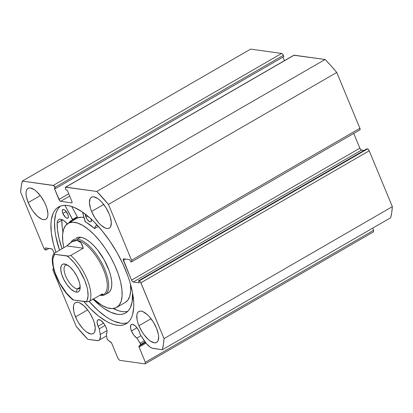 <?xml version="1.0" encoding="UTF-8"?>
<svg xmlns="http://www.w3.org/2000/svg" width="413" height="413" viewBox="0 0 413 413"><rect width="100%" height="100%" fill="white"/><g stroke="black" fill="none" stroke-linecap="round" stroke-linejoin="round"><path stroke-width="0.62" d="M107.153 339.027A1.187 0.49 60 0 1 107.019 338.588L106.249 333.818L106.879 332.914L107.065 331.448L106.786 329.553L105.418 325.996L103.74 323.312L100.849 320.405L98.366 319.672L97.37 320.55L97.091 322.388L98.077 326.296A8.126 3.345 60 0 1 98.01 319.822A8.126 3.345 60 0 1 106.074 327.411A8.126 3.345 60 0 1 106.249 333.818L107.019 338.588A1.187 0.49 60 0 0 107.153 339.027L107.886 340.028A1.187 0.49 60 0 1 107.153 339.027M103.591 323.111L98.077 326.296L103.591 323.111M99.337 328.794A8.126 3.345 60 0 1 98.077 326.296L99.337 328.794L100.416 335.919L99.889 339.228L99.388 339.93L97.964 340.632L87.897 339.341L76.235 326.378L53.107 270.536L52.874 269.333L53.354 268.915A1.982 0.816 60 0 0 53.091 268.956A1.982 0.816 60 0 0 53.107 270.536L76.235 326.378A116.931 48.12 60 0 0 87.897 339.341L97.065 340.622A13.634 5.612 60 0 0 98.877 340.327A13.634 5.612 60 0 0 100.256 334.484L106.993 330.591L100.256 334.484L99.337 328.794L105.124 325.449L99.337 328.794M131.442 330.947A8.126 3.345 60 0 1 131.375 324.468A8.126 3.345 60 0 1 139.439 332.062L137.994 329.259L135.18 325.821L132.454 324.298L131.732 324.324L130.735 325.201L130.601 328.232L131.442 330.947L136.956 327.762L131.442 330.947L133.874 335.18L136.879 338.087A8.126 3.345 60 0 1 131.442 330.947M141.003 335.702L136.879 338.087L140.559 344.019L140.503 344.576L138.995 346.197L138.954 346.817L145.33 362.263L145.082 363.884L119.718 360.348L118.015 358.453L111.593 343.002L107.886 340.028L111.004 342.294A1.187 0.49 60 0 1 111.737 343.301L118.015 358.453L119.718 360.348L145.082 363.884L145.33 362.263L373.651 230.299L373.404 231.92L145.082 363.884L373.404 231.92L373.651 230.299L372.743 228.11L373.651 230.299L145.33 362.263L139.052 347.106A1.187 0.49 60 0 1 138.995 346.197L140.503 344.576L145.092 341.923L140.503 344.576A1.187 0.49 60 0 0 140.203 343.213L136.879 338.087L141.003 335.702M125.552 270.03A67.484 27.769 60 0 1 126.11 323.823A67.484 27.769 60 0 1 83.767 301.449L90.442 308.748L98.557 316.022L106.43 321.355L110.183 323.219L113.766 324.535L117.142 325.274L120.276 325.439L123.146 325.026L125.712 324.04L127.963 322.491L129.868 320.39L131.417 317.757L132.583 314.623L133.75 306.962L133.735 302.512L132.516 292.59L129.754 281.62L127.823 275.874L122.96 264.139L116.925 252.446L109.941 241.254L102.279 230.991L94.236 222.049L90.168 218.188L82.135 211.854L74.495 207.574L70.912 206.263L67.536 205.524L64.402 205.359L61.537 205.772L58.966 206.758L56.715 208.307L54.81 210.408L53.267 213.041L51.315 219.788L50.928 223.836L51.357 233.092L53.354 243.587L55.905 252.214A67.484 27.769 60 0 1 58.574 206.975A67.484 27.769 60 0 1 125.552 270.03M126.739 322.951L123.874 323.364L120.735 323.198L113.781 321.144L110.028 319.275L106.141 316.869L98.103 310.535L89.136 301.428A67.484 27.769 -120 0 0 127.813 322.62M28.187 202.607A17.836 7.341 60 0 1 28.038 188.385A17.836 7.341 60 0 1 45.745 205.054L44.294 201.942L40.624 196.056L36.39 191.348L34.269 189.675L30.407 188.003L28.822 188.07L27.547 188.741L26.639 189.99L26.122 191.771L26.024 194.017L26.344 196.645L28.187 202.607L31.362 208.756L33.308 211.606L37.537 216.309L41.682 219.112L43.52 219.654L45.105 219.592L46.38 218.921L47.294 217.666L47.81 215.885L47.908 213.64L46.855 208.116L45.745 205.054A17.836 7.341 60 0 1 45.889 219.272A17.836 7.341 60 0 1 28.187 202.607L40.288 195.612L28.187 202.607M91.588 211.446A17.836 7.341 60 0 1 91.443 197.223A17.836 7.341 60 0 1 109.151 213.893L105.971 207.739L101.944 202.339L99.796 200.186L97.674 198.514L93.813 196.841L92.228 196.908L90.953 197.579L90.039 198.829L89.43 202.855L90.478 208.379L91.588 211.446L94.768 217.594L98.795 222.994L100.942 225.147L105.088 227.95L106.926 228.492L108.511 228.43L109.786 227.759L110.699 226.505L111.309 222.478L110.261 216.954L109.151 213.893A17.836 7.341 60 0 1 109.295 228.11A17.836 7.341 60 0 1 91.588 211.446L103.694 204.45L91.588 211.446M75.533 316.905A17.836 7.341 60 0 1 75.383 302.688A17.836 7.341 60 0 1 93.09 319.352L89.91 313.204L87.969 310.354L83.736 305.651L79.59 302.848L77.752 302.306L76.168 302.368L74.892 303.039L73.979 304.293L73.468 306.074L73.69 310.943L74.417 313.844L76.978 320.018L78.707 323.059L82.739 328.459L84.882 330.612L87.004 332.284L90.865 333.957L92.45 333.89L93.725 333.219L94.639 331.969L95.253 327.943L94.2 322.419L93.09 319.352A17.836 7.341 60 0 1 93.235 333.575A17.836 7.341 60 0 1 75.533 316.905L87.633 309.915L75.533 316.905M138.933 325.743A17.836 7.341 60 0 1 138.789 311.526A17.836 7.341 60 0 1 156.496 328.19L153.316 322.042L149.289 316.642L147.142 314.489L142.996 311.686L141.158 311.144L139.573 311.206L138.298 311.877L137.384 313.131L136.873 314.912L137.095 319.781L137.823 322.682L138.933 325.743L142.113 331.892L144.054 334.742L148.288 339.45L150.409 341.123L154.271 342.795L155.856 342.728L157.131 342.057L158.045 340.808L158.654 336.781L158.334 334.153L156.496 328.19A17.836 7.341 60 0 1 156.641 342.413A17.836 7.341 60 0 1 138.933 325.743L151.039 318.748L138.933 325.743M293.808 55.259L325.103 59.493L96.781 191.456L65.806 187.135A1.982 0.816 60 0 0 65.543 187.182A1.982 0.816 60 0 0 65.559 188.762L66.07 189.99L67.236 190.156L71.826 201.234A1.982 0.816 60 0 1 71.841 202.814A1.982 0.816 60 0 1 71.578 202.855L72.012 202.607L71.578 202.855L60.654 201.332A1.982 0.816 60 0 1 58.951 199.438L68.739 193.78L58.951 199.438L54.361 188.359L55.533 188.524L55.022 187.29A1.982 0.816 60 0 0 53.318 185.396L281.64 53.437L282.544 54.046L283.344 55.332A1.982 0.816 -120 0 0 281.64 53.437L250.66 49.116L22.338 181.08L250.66 49.116L281.64 53.437L53.318 185.396L22.338 181.08A116.931 48.12 60 0 0 20.65 192.179L43.783 248.027A1.982 0.816 60 0 0 45.487 249.922L46.168 250.015L45.296 247.903L51.439 248.76A1.982 0.816 60 0 1 53.143 250.655L54.201 253.205L52.792 249.973L51.868 248.946L45.296 247.903L46.168 250.015L45.058 249.736L43.783 248.027L20.65 192.179L21.254 186.366L22.338 181.08L53.747 185.582L55.533 188.524L54.361 188.359L59.751 200.723L60.654 201.332L71.578 202.855L72.058 202.437L71.826 201.234L67.236 190.156L66.07 189.99L65.352 188.096L65.486 187.218L96.781 191.456L108.443 204.42L131.571 260.262L131.804 261.465L131.329 261.883L130.642 261.79L129.77 259.679L123.626 258.822L123.146 259.24L131.535 280.143L132.336 281.423L133.239 282.038L139.382 282.895L138.51 280.783L139.62 281.062L140.544 282.089L164.028 338.619L163.424 344.432L162.34 349.718L152.17 348.185L149.95 346.977L146.414 343.616L140.219 334.494L139.439 332.062A8.126 3.345 60 0 1 140.219 334.494L144.189 340.606A13.634 5.612 60 0 0 153.166 348.438L162.34 349.718L390.662 217.754A116.931 48.12 -120 0 0 392.35 206.655L391.746 212.473L390.662 217.754L162.34 349.718A116.931 48.12 60 0 0 164.028 338.619L140.895 282.771L369.217 150.807L392.35 206.655L164.028 338.619L392.35 206.655L369.217 150.807A1.982 0.816 -120 0 0 367.513 148.917L368.417 149.527L369.217 150.807L140.895 282.771A1.982 0.816 60 0 0 139.191 280.876L138.51 280.783L366.832 148.819L367.513 148.917L139.191 280.876L367.513 148.917L366.832 148.819L138.51 280.783L139.382 282.895L133.239 282.038L361.561 150.074L364.06 150.42L361.561 150.074L133.239 282.038A1.982 0.816 60 0 1 131.535 280.143L123.379 260.448L125.686 259.111L123.379 260.448A1.982 0.816 60 0 1 123.363 258.868A1.982 0.816 60 0 1 123.626 258.822L129.77 259.679L130.642 261.79L131.329 261.883A1.982 0.816 60 0 0 131.592 261.842A1.982 0.816 60 0 0 131.571 260.262L108.443 204.42L336.765 72.456L359.893 128.298L360.126 129.506L359.646 129.925M283.344 55.332L283.855 56.56L55.533 188.524L283.855 56.56L283.344 55.332L55.022 187.29L283.344 55.332M282.962 57.077L284.449 60.659L282.962 57.077M65.543 187.182L293.865 55.218A1.982 0.816 -120 0 1 294.128 55.177L65.806 187.135L294.128 55.177L325.103 59.493L330.968 65.744L336.765 72.456L359.893 128.298L131.571 260.262L359.893 128.298A1.982 0.816 -120 0 1 359.909 129.883L131.592 261.842M353.75 133.44L359.857 148.179L360.657 149.465L361.561 150.074A1.982 0.816 -120 0 1 359.857 148.179L131.535 280.143L359.857 148.179L353.75 133.44M145.985 343.1L139.052 347.106L145.985 343.1M46.168 250.015L48.941 248.414L46.168 250.015M60.654 201.332L69.704 196.103L60.654 201.332M60.463 206.097A67.484 27.769 -120 0 0 59.503 250.139L55.76 236.128L54.95 231.012L54.526 221.755L55.693 214.099L56.86 210.96L58.403 208.333L60.313 206.232M336.765 72.456A116.931 48.12 -120 0 0 325.103 59.493L96.781 191.456A116.931 48.12 60 0 1 108.443 204.42L336.765 72.456M145.479 342.449L138.995 346.197L145.479 342.449M144.333 340.823L140.203 343.213L144.333 340.823M107.798 293.065L109.812 291.449L111.154 288.837L111.778 285.316L111.649 281.036L110.782 276.152L109.202 270.856L104.19 259.844L97.375 249.679L93.606 245.41L89.791 241.91L86.069 239.308L82.595 237.712L79.492 237.181L76.88 237.733A31.708 13.051 60 0 1 103.916 259.354A31.708 13.051 60 0 1 108.206 292.853M68.042 223.361A48.553 19.979 60 0 0 63.803 247.65L62.771 241.455L62.575 234.899L63.525 229.514L65.584 225.508L68.672 223.035L77.272 218.064A48.553 19.979 -120 0 0 76.642 218.389L68.042 223.361A48.553 19.979 60 0 1 68.672 223.035A48.553 19.979 60 0 1 110.064 256.148A48.553 19.979 60 0 1 116.636 307.437A48.553 19.979 60 0 1 116.012 307.762A48.553 19.979 60 0 1 93.472 298.986L101.939 305.352L107.261 307.793L112.016 308.609L116.012 307.762L119.094 305.29L121.154 301.284L122.103 295.899L121.907 289.343L120.581 281.862L118.164 273.752L114.757 265.322L110.488 256.891L105.522 248.791L100.049 241.326L94.278 234.791L88.434 229.427L82.739 225.446L77.417 223.005L72.662 222.189L68.672 223.035L77.272 218.064L81.268 217.217L83.968 217.491A48.553 19.979 -120 0 0 77.272 218.064M125.191 302.492L127.694 300.318L129.754 296.312L130.704 290.928L130.472 284.046A48.553 19.979 -120 0 1 125.237 302.466L116.636 307.437M76.503 237.929L76.472 237.945A31.708 13.051 60 0 1 76.88 237.733L76.436 237.965M77.277 288.924A13.474 5.545 -120 0 0 80.184 287.293A13.474 5.545 60 0 1 79.064 288.635A13.474 5.545 60 0 1 77.277 288.924L80.184 287.247L77.277 288.924A13.474 5.545 60 0 1 66.534 277.903A13.474 5.545 60 0 1 65.579 265.301A13.474 5.545 60 0 1 67.304 265.001A13.474 5.545 -120 0 0 65.713 276.106A13.474 5.545 -120 0 0 77.277 288.924L76.271 292.12L77.277 288.924M64.619 263.984A15.854 6.525 60 0 1 65.915 264.33A15.854 6.525 60 0 1 76.095 274.79A15.854 6.525 60 0 1 80.076 288.826A15.854 6.525 60 0 1 76.271 292.12L77.685 292.063L78.816 291.464L79.626 290.354L80.086 288.77L79.885 284.443L79.234 281.862L76.963 276.374L73.695 271.14L69.936 266.958L66.25 264.47L63.21 264.041L62.074 264.64L61.263 265.75L60.721 269.333L61.656 274.242L63.927 279.73L67.195 284.965L70.953 289.146L74.639 291.64L76.271 292.12A15.854 6.525 60 0 1 62.642 276.963A15.854 6.525 60 0 1 64.619 263.984L67.221 264.955L64.619 263.984M100.865 295.341L100.199 295.094L100.865 295.341A31.708 13.051 60 0 1 100.034 295.192A31.708 13.051 -120 0 0 100.865 295.341A31.708 13.051 -120 0 0 104.819 269.384A31.708 13.051 -120 0 0 77.556 239.07A31.708 13.051 -120 0 0 71.005 242.292A31.708 13.051 60 0 1 73.344 239.752A31.708 13.051 60 0 1 77.556 239.07L80.685 237.263L77.556 239.07A31.708 13.051 60 0 1 102.827 265.001A31.708 13.051 60 0 1 105.078 294.66A31.708 13.051 60 0 1 100.865 295.341M72.631 241.337A30.717 12.643 60 0 1 77.138 240.402L77.556 239.07L77.138 240.402A30.717 12.643 60 0 1 102.192 266.7A30.717 12.643 60 0 1 102.801 294.701M101.521 295.078L103.802 294.252A30.717 12.643 -120 0 0 101.619 265.523A30.717 12.643 -120 0 0 77.138 240.402L80.902 242.699L83.287 248.208L70.773 255.435A30.717 12.643 60 0 1 89.714 301.154L102.223 293.927L102.553 294.97L100.369 294.996M77.138 240.402A30.717 12.643 -120 0 0 73.06 241.063L71.898 241.734L77.138 240.402L79.177 241.13L80.902 242.699L82.28 245.074L83.287 248.208L70.773 255.435L68.687 256.07L54.712 254.32L53.752 253.654L66.818 245.911L72.311 241.502L74.836 240.526L77.138 240.402M102.553 294.97L102.785 294.583L102.223 293.927L89.714 301.154L87.633 301.789L73.648 300.039L71.212 298.021L66.343 292.869L59.74 283.153L54.975 272.57L53.236 265.926L52.818 260.211L53.117 257.846L54.712 254.32L53.752 253.654L66.818 245.911L83.287 248.208L66.818 245.911L69.621 243.309L72.311 241.502M73.122 299.921L73.648 300.039A28.734 11.827 60 0 1 56.302 276.08A28.734 11.827 60 0 1 54.712 254.32L67.242 256.065L69.678 258.089L74.546 263.241L79.1 269.529L84.588 280.024L86.947 286.947L87.654 290.184L88.072 295.894L87.138 300.236L86.178 301.784L73.648 300.039L72.693 299.379M86.178 301.784L87.633 301.789L89.714 301.154A30.717 12.643 -120 0 0 70.773 255.435L68.687 256.07L67.242 256.065A28.734 11.827 60 0 1 84.588 280.024A28.734 11.827 60 0 1 86.178 301.784M77.345 217.171L72.652 219.881L64.955 205.344L72.611 219.479L77.298 216.768L72.652 219.571L77.345 216.856L71.754 206.526L77.391 217.068L72.652 219.571L68.811 222.917A49.348 20.309 60 0 1 71.557 220.413A49.348 20.309 60 0 1 72.642 219.886L77.334 217.176M62.874 213.464A4.956 2.039 60 0 1 62.853 209.567A4.956 2.039 60 0 1 67.794 214.244L65.208 210.418L64.056 209.623L62.735 209.649L62.291 211.089L62.874 213.464L65.46 217.29L67.128 218.245L68.191 217.723L68.377 216.619L67.794 214.244A4.956 2.039 60 0 1 67.815 218.141A4.956 2.039 60 0 1 62.874 213.464L66.225 211.528L62.874 213.464M85.388 214.12L85.935 217.109L87.726 216.076L85.935 217.109A4.956 2.039 60 0 1 85.377 214.192M62.017 248.683A61.439 25.281 60 0 1 57.154 222.932L57.521 229.974L58.878 237.8L62.017 248.683M61.929 219.571A14.424 5.937 -120 0 0 61.857 220.237A61.439 25.281 -120 0 0 62.926 231.951L62.213 227.258L61.847 220.222L57.164 222.948A14.424 5.937 60 0 1 58.785 219.551A14.424 5.937 60 0 1 67.371 223.794M92.739 298.847L100.132 305.563L103.766 308.274L110.751 312.28L117.127 314.262L120.013 314.474L122.651 314.159L125.02 313.317L127.106 311.965L128.877 310.106L130.317 307.762L132.17 301.717L132.521 292.605A61.439 25.281 60 0 1 125.629 312.992A61.439 25.281 60 0 1 93.095 299.203M127.343 311.448L124.7 311.763L121.82 311.552L118.727 310.819L113.322 308.526A61.439 25.281 -120 0 0 127.798 311.33M85.032 221.445L82.517 212.112L85.341 221.895A49.348 20.309 60 0 1 94.479 228.451L85.032 221.445M97.22 225.162L95.914 225.741L95.124 226.84L94.711 228.435A14.424 5.937 60 0 1 96.291 225.477A14.424 5.937 60 0 1 97.22 225.162M67.696 224.166L63.974 220.692L60.608 219.226L59.25 219.344L58.197 220.026L57.49 221.244L57.164 222.948L61.857 220.237M91.278 219.195A4.956 2.039 60 0 1 90.875 221.786A4.956 2.039 60 0 1 85.935 217.109L87.344 219.618L89.673 221.729L90.633 221.884L91.252 221.368L91.154 218.735M75.243 218.384L73.504 220.201A49.348 20.309 -120 0 1 75.243 218.384M98.309 226.355L94.711 228.435L98.309 226.355M53.571 268.677L53.091 268.956M106.585 335.877L98.877 340.327M105.078 294.66L108.242 292.832M53.778 253.608C48.109 262.678 59.544 289.276 72.802 299.761M94.67 228.513L98.34 226.391"/></g></svg>
